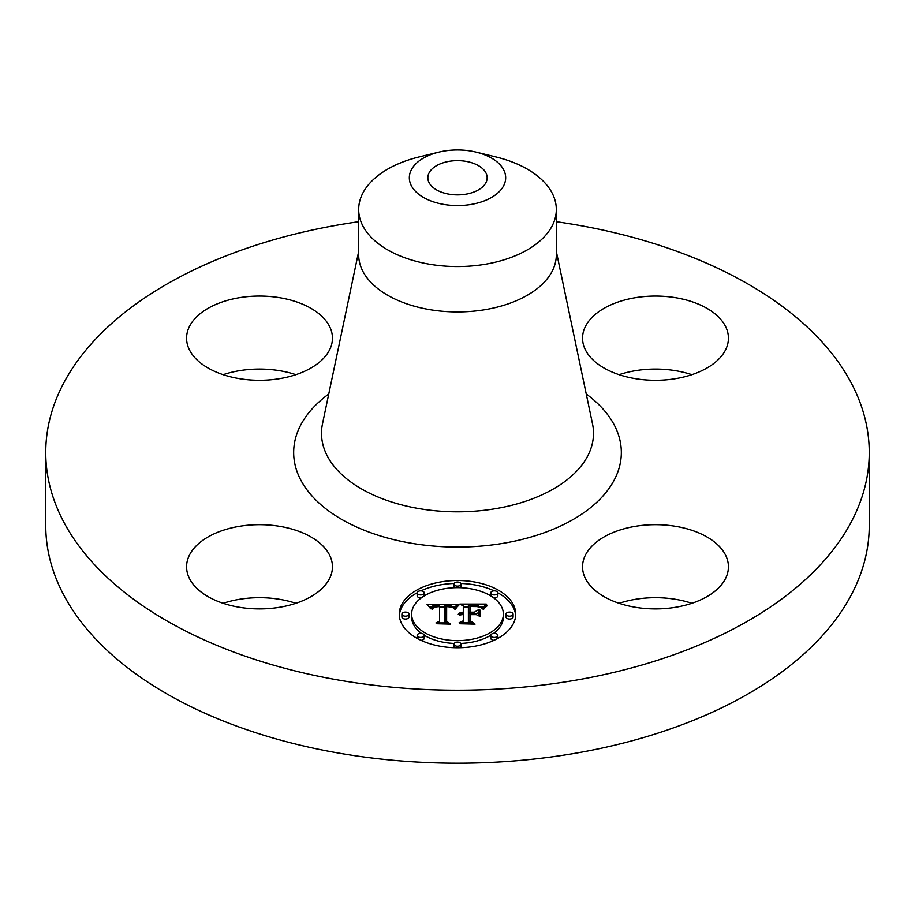 <?xml version="1.0" encoding="UTF-8"?>
<svg xmlns="http://www.w3.org/2000/svg" width="915" height="915" viewBox="0 0 915 915"><rect width="100%" height="100%" fill="white"/><g stroke="black" fill="none" stroke-linecap="round" stroke-linejoin="round"><path stroke-width="1.37" d="M329.503 554.925A72.937 42.113 180 0 1 332.454 566.785A72.937 42.113 180 0 1 269.891 608.464A72.937 42.113 180 0 1 189.531 578.646A72.937 42.113 180 0 1 186.58 566.785A72.937 42.113 180 0 1 249.143 525.107A72.937 42.113 180 0 1 329.503 554.925M223.146 603.282A72.937 42.113 180 0 1 295.888 603.282M556.32 221.705A411.75 237.717 180 0 1 869.25 452.479L869.25 525.485A411.75 237.717 180 0 1 573.419 753.594A411.75 237.717 180 0 1 45.75 525.485L45.75 452.479A411.75 237.717 180 0 1 341.581 224.381A411.75 237.717 180 0 1 358.68 221.705M869.25 452.479A411.75 237.717 180 0 1 573.419 680.588A411.75 237.717 180 0 1 45.75 452.479M476.212 152.13L495.873 156.922A98.82 57.05 180 0 1 556.32 209.489L556.32 254.873A98.82 57.05 180 0 1 485.327 309.625A98.82 57.05 180 0 1 358.68 254.873L358.68 209.489A98.82 57.05 180 0 1 362.672 193.431A98.82 57.05 180 0 1 419.127 156.922L438.788 152.13A48.175 27.816 180 0 1 476.212 152.13A48.175 27.816 180 0 1 503.719 185.596A48.175 27.816 180 0 1 443.935 204.445A48.175 27.816 180 0 1 411.281 169.927A48.175 27.816 180 0 1 438.788 152.13M556.32 209.489A98.82 57.05 180 0 1 552.328 225.559A98.82 57.05 180 0 1 485.327 264.241A98.82 57.05 180 0 1 358.68 209.489M465.849 194.186A29.646 17.111 180 0 1 427.854 177.762A29.646 17.111 180 0 1 449.151 161.337A29.646 17.111 180 0 1 487.146 177.762A29.646 17.111 180 0 1 465.849 194.186M223.146 374.681A72.937 42.113 180 0 1 238.987 370.769A72.937 42.113 180 0 1 295.888 374.681M619.112 374.681A72.937 42.113 180 0 1 691.854 374.681M619.112 603.282A72.937 42.113 180 0 1 634.953 599.382A72.937 42.113 180 0 1 691.854 603.282M634.953 526.377A72.937 42.113 180 0 1 728.42 566.785A72.937 42.113 180 0 1 676.013 607.194A72.937 42.113 180 0 1 582.546 566.785A72.937 42.113 180 0 1 634.953 526.377M585.497 350.033A72.937 42.113 180 0 1 582.546 338.173A72.937 42.113 180 0 1 645.109 296.494A72.937 42.113 180 0 1 725.469 326.323A72.937 42.113 180 0 1 728.42 338.173A72.937 42.113 180 0 1 665.857 379.862A72.937 42.113 180 0 1 585.497 350.033M280.047 378.581A72.937 42.113 180 0 1 186.58 338.173A72.937 42.113 180 0 1 238.987 297.764A72.937 42.113 180 0 1 332.454 338.173A72.937 42.113 180 0 1 280.047 378.581M515.728 614.137A58.228 33.626 180 0 1 457.5 647.751A58.228 33.626 180 0 1 399.272 614.137A58.228 33.626 180 0 1 457.5 580.51A58.228 33.626 180 0 1 515.728 614.137M503.376 614.137A45.876 26.489 180 0 1 457.5 640.626A45.876 26.489 180 0 1 411.624 614.137A45.876 26.489 180 0 1 457.5 587.647A45.876 26.489 180 0 1 503.376 614.137L503.376 617.019A45.876 26.489 0 0 1 493.562 633.397M457.328 604.289L453.829 608.521L451.061 605.856L444.896 605.398L444.587 621.319L447.595 622.921L435.963 622.921L439.52 621.205L439.52 606.588L434.225 607.057L432.017 609.264L433.824 606.737L439.246 606.199L439.52 605.49L432.635 606.016L430.725 608.772L427.031 604.22L457.328 604.289M458.77 605.273L454.766 609.161L457.42 605.673L458.77 605.273M451.93 607.148L446.646 606.588L446.623 621.365L450.672 624.133L437.084 623.733L449.276 623.733L445.857 621.479L445.857 606.176L451.953 606.931M486.277 604.072L482.102 608.486L478.03 605.684L468.389 605.295L468.389 612.169L469.933 612.169L469.933 606.096L477.561 606.29L480.524 607.606L477.161 606.576L470.573 606.496L470.573 612.169L474.416 612.169L478.488 609.687L478.488 615.841L474.21 613.405L468.389 613.405L468.389 620.805L471.637 622.715L459.147 622.715L463.299 620.805L463.299 614.491L459.376 615.04L463.299 614.091L463.299 613.405L458.255 614.251L460.085 612.775L463.299 612.169L463.299 605.97L459.856 604.072L486.277 604.072M487.512 605.456L483.097 609.264L485.236 606.519L487.512 605.456M480.341 616.55L479.689 616.333L479.689 609.985L480.341 610.202L480.341 616.55L480.341 613.084L479.689 612.867L479.689 616.333M470.573 614.64L470.573 620.93L475.057 624.133L459.685 623.733L473.627 623.733L469.933 621.102L469.933 614.24L475.789 614.64L470.573 614.64M461.034 584.079A3.534 2.036 180 0 1 457.5 586.115A3.534 2.036 180 0 1 453.966 584.079A3.534 2.036 180 0 1 457.5 582.043A3.534 2.036 180 0 1 461.034 584.079L461.034 586.961A3.534 2.036 0 0 1 460.783 587.716M513.086 614.137A3.534 2.036 180 0 1 509.552 616.172A3.534 2.036 180 0 1 506.029 614.137A3.534 2.036 180 0 1 509.552 612.089A3.534 2.036 180 0 1 513.086 614.137L513.086 617.019A3.534 2.036 0 0 1 509.552 619.055A3.534 2.036 0 0 1 506.029 617.019L506.029 614.137M497.84 592.874A3.534 2.036 180 0 1 494.306 594.922A3.534 2.036 180 0 1 490.783 592.874A3.534 2.036 180 0 1 494.306 590.838A3.534 2.036 180 0 1 497.84 592.874L497.84 595.757A3.534 2.036 0 0 1 493.562 597.758M461.034 644.183A3.534 2.036 180 0 1 457.5 646.219A3.534 2.036 180 0 1 453.966 644.183A3.534 2.036 180 0 1 457.5 642.147A3.534 2.036 180 0 1 461.034 644.183L461.034 647.065A3.534 2.036 0 0 1 460.863 647.694M497.84 635.387A3.534 2.036 180 0 1 494.306 637.423A3.534 2.036 180 0 1 490.783 635.387A3.534 2.036 180 0 1 494.306 633.352A3.534 2.036 180 0 1 497.84 635.387L497.84 638.27A3.534 2.036 0 0 1 497.829 638.384M401.914 614.137A3.534 2.036 180 0 1 405.448 612.089A3.534 2.036 180 0 1 408.971 614.137A3.534 2.036 180 0 1 405.448 616.172A3.534 2.036 180 0 1 401.914 614.137L401.914 617.019A3.534 2.036 0 0 0 405.448 619.055A3.534 2.036 0 0 0 408.971 617.019L408.971 614.137M417.16 592.874A3.534 2.036 180 0 1 420.694 590.838A3.534 2.036 180 0 1 424.217 592.874A3.534 2.036 180 0 1 420.694 594.922A3.534 2.036 180 0 1 417.16 592.874L417.16 595.757A3.534 2.036 0 0 0 421.438 597.758M417.16 635.387A3.534 2.036 180 0 1 420.694 633.352A3.534 2.036 180 0 1 424.217 635.387A3.534 2.036 180 0 1 420.694 637.423A3.534 2.036 180 0 1 417.16 635.387L417.16 638.27A3.534 2.036 0 0 0 417.171 638.384M475.709 614.262L478.488 612.57L478.488 615.841M469.933 608.978L470.573 608.967M463.299 606.954L468.389 606.954M480.581 606.954L483.189 606.954M463.299 612.169L463.299 613.405M462.544 612.226L462.544 613.37M461.846 612.307L461.846 613.405M461.206 612.432L461.206 613.473M460.622 612.593L460.622 613.588M460.085 612.775L460.085 613.725M459.616 613.004L459.616 613.896M459.193 613.267L459.193 614.068M458.827 613.565L458.827 614.262M460.005 614.697L460.005 615.269M463.299 620.805L463.299 622.715M468.389 620.805L468.389 622.715M474.416 612.169L474.416 613.519M470.573 612.169L470.573 613.405M469.933 612.169L469.933 613.405M468.389 612.169L468.389 613.405M429.364 607.091L431.285 607.08M439.52 607.045L444.862 607.011M452.628 606.977L454.812 606.965M439.52 605.49L439.52 606.588M433.321 607.011L433.321 607.72M433.092 607.183L433.092 608.018M432.887 607.366L432.887 608.429M432.704 607.571L432.704 609.104M432.543 607.8L432.543 609.264M432.395 608.052L432.395 609.264M432.269 608.326L432.269 609.264M432.166 608.612L432.166 609.264M439.52 621.205L439.52 622.921M444.587 621.319L444.587 622.921M458.484 604.792L458.484 605.524M458.129 605.055L458.129 605.856M457.775 605.341L457.775 606.21M457.42 605.673L457.42 606.611M457.065 606.039L457.065 607.034M456.699 606.451L456.699 607.491M456.333 606.885L456.333 607.972M455.967 607.366L455.967 608.498M455.59 607.88L455.59 609.047M455.224 608.441L455.224 609.253M487.043 605.17L487.043 605.799M486.38 605.616L486.38 606.313M485.785 606.062L485.785 606.817M485.236 606.519L485.236 607.331M484.744 606.977L484.744 607.846M484.298 607.423L484.298 608.384M483.921 607.88L483.921 608.933M483.589 608.338L483.589 609.447M445.857 621.479L445.857 609.058L446.646 609.047M446.623 621.365L446.623 621.983M469.933 621.102L469.933 617.122L470.573 617.122M470.573 620.93L470.573 621.56M515.683 615.578A58.228 33.626 0 0 0 497.829 592.76M494.066 590.85A58.228 33.626 0 0 0 460.863 583.45M454.137 583.45A58.228 33.626 0 0 0 420.934 590.85M417.171 592.76A58.228 33.626 0 0 0 399.317 615.578M411.624 614.137L411.624 617.019A45.876 26.489 0 0 0 421.438 633.397M424.205 635.239A45.876 26.489 0 0 0 454.217 643.439M460.783 643.439A45.876 26.489 0 0 0 490.795 635.239M453.966 584.079L453.966 586.961A3.534 2.036 0 0 0 454.217 587.716M490.783 592.874L490.783 595.757A3.534 2.036 0 0 0 490.795 595.905M453.966 644.183L453.966 647.065A3.534 2.036 0 0 0 454.137 647.694M490.783 635.387L490.783 638.27A3.534 2.036 0 0 0 494.066 640.294M424.205 595.905A3.534 2.036 0 0 0 424.217 595.757L424.217 592.874M420.934 640.294A3.534 2.036 0 0 0 424.217 638.27L424.217 635.387M556.32 251.431L592.508 423.851A135.992 78.518 180 0 1 495.793 508.637A135.992 78.518 180 0 1 322.492 423.851L358.68 251.431M586.24 393.988A163.831 94.588 180 0 1 503.627 543.247A163.831 94.588 180 0 1 321.794 505.48A163.831 94.588 180 0 1 328.76 393.988"/></g></svg>
